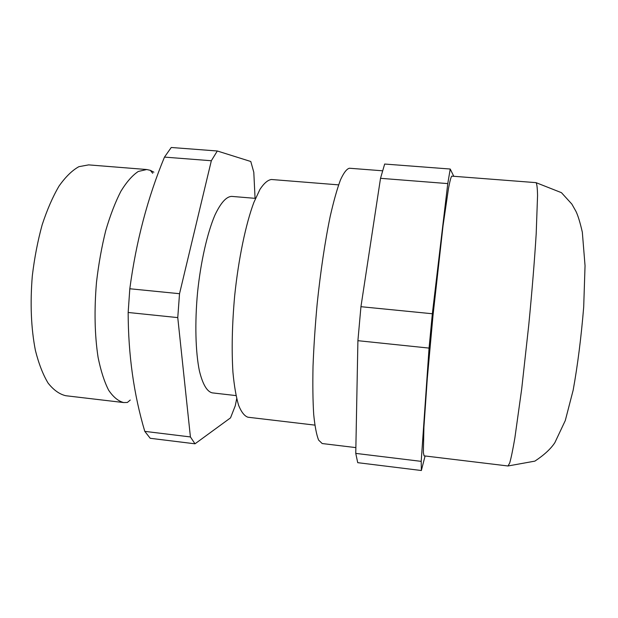 <?xml version="1.0" encoding="UTF-8"?>
<svg xmlns="http://www.w3.org/2000/svg" width="618" height="618" viewBox="0 0 618 618"><rect width="100%" height="100%" fill="white"/><g stroke="black" fill="none" stroke-linecap="round" stroke-linejoin="round"><path stroke-width="0.93" d="M255.064 198.332L253.797 172.252L250.792 161.507L217.312 150.993L211.333 160.742L179.529 293.704L177.76 317.606L190.414 436.941L144.782 431.364L150.22 438.293L195.002 443.809L230.529 417.861L235.273 405.748L236.694 398.687M144.782 431.364C133.805 394.438 128.266 354.809 128.158 312.476L177.76 317.606M179.529 293.704L129.811 288.76L128.158 312.476M129.811 288.76C136.114 241.53 147.671 197.644 164.481 157.103L211.333 160.742M217.312 150.993L171.248 147.486L164.481 157.103M153.882 172.198L150.328 170.329L146.736 169.525L88.606 164.882L78.872 166.682C72.159 170.406 65.547 176.872 59.034 186.08C52.746 196.794 47.122 209.711 42.163 224.821C37.744 240.904 34.461 257.922 32.314 275.86C30.05 303.477 31.085 328.336 35.404 350.437C38.772 363.786 43.013 374.686 48.134 383.152C53.619 390.058 59.498 394.245 65.763 395.721L123.677 402.557L127.354 402.472L130.267 400.047M146.736 169.525L138.308 171.456C132.453 175.296 126.651 181.893 120.896 191.263C115.303 202.148 110.251 215.249 105.748 230.568C101.7 246.86 98.617 264.071 96.501 282.21C94.145 310.112 94.678 335.18 98.092 357.405C100.811 370.815 104.326 381.739 108.629 390.19C113.272 397.057 118.285 401.175 123.677 402.557M255.512 198.37L231.68 196.393C226.288 196.578 220.672 202.889 214.825 215.319C207.262 233.195 200.765 261.669 197.575 292.214C194.724 322.789 195.504 351.982 199.421 370.993C202.719 384.334 206.991 391.619 212.237 392.863L235.999 395.59M338.61 184.867L271.449 179.498C267.833 179.962 264.01 183.245 259.969 189.355L253.882 202.403C245.779 224.017 238.525 258.672 234.662 295.883C232.105 324.404 231.534 349.904 232.947 372.399C234.222 385.926 236.107 396.895 238.602 405.308C241.368 412.082 244.473 416.053 247.926 417.22L314.832 425.114M190.414 436.941L195.002 443.809M382.534 170.792L349.417 168.235C346.721 168.876 343.747 172.754 340.487 179.869C337.127 188.892 333.712 200.981 330.251 216.145C325.13 240.796 320.518 271.572 317.15 304.041C315.165 325.717 313.789 346.435 313.025 366.204C312.631 384.859 312.863 400.958 313.705 414.493C314.871 426.25 316.501 434.771 318.594 440.062L322.179 443.539L355.875 447.61M536.015 182.642L451.758 176.138C450.985 176.941 449.896 181.035 448.49 188.413L443.044 225.724L433.002 315.504L427.285 378.633L423.909 427.324L423.361 452.67L424.079 455.852L507.981 465.98L509.688 463.052C511.132 458.038 512.863 449.657 514.871 437.907L521.7 388.907L528.761 324.983C532.028 291.402 534.624 259.406 536.2 233.643L537.56 195.466C537.39 187.857 536.872 183.585 536.015 182.642L561.445 192.669L571.866 204.11L575.93 211.31C577.961 215.466 580.093 222.418 582.326 232.167L585.045 265.725L583.693 307.076C581.159 337.683 577.645 365.377 573.164 390.159L565.285 420.557L554.84 442.697C550.8 448.861 544.141 455.002 534.879 461.128L507.981 465.98M453.782 176.292L450.228 169.031L447.772 183.592L432.345 313.751L429.07 348.096L421.206 461.36L421.36 470.514L425.099 455.968M421.206 461.36L355.759 453.396L357.722 462.673L421.36 470.514M432.345 313.751L360.943 306.698L357.907 340.688L429.07 348.096M355.759 453.396L357.907 340.688M360.943 306.698L380.518 178.316L447.772 183.592M450.228 169.031L384.666 164.04L380.518 178.316M152.708 173.279L150.328 170.329"/></g></svg>
